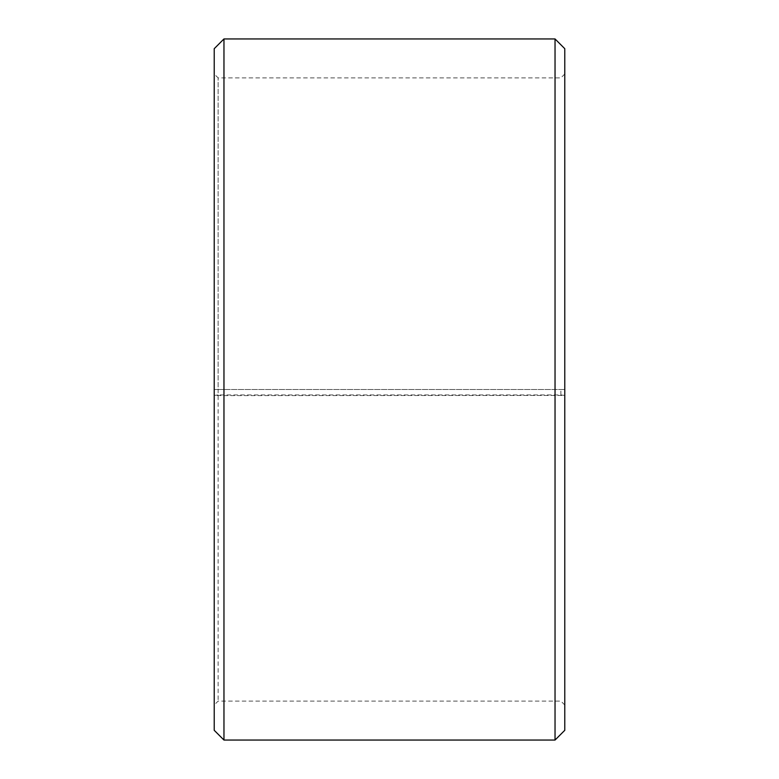 <?xml version="1.0" encoding="UTF-8"?>
<svg xmlns="http://www.w3.org/2000/svg" width="779" height="779" viewBox="0 0 779 779"><rect width="100%" height="100%" fill="white"/><g stroke="black" fill="none" stroke-linecap="round" stroke-linejoin="round"><path stroke-width="0.58" stroke-dasharray="3.9 2.92" d="M218.12 394.934L214.225 395.45L223.963 395.615L564.775 395.45L560.88 394.934L218.12 394.934L218.12 701.1L218.12 77.9L218.12 389.5L214.225 389.5L564.775 389.5L218.12 389.5M560.88 394.934L560.88 389.5M214.225 395.002L214.225 48.688M214.225 395.45L214.225 730.312M223.963 395.615L223.963 740.05M223.963 38.95L223.963 389.5M555.038 395.615L555.038 740.05M555.038 38.95L555.038 389.5M564.775 395.45L564.775 730.312M564.775 48.688L564.775 395.002M564.775 74.005L560.88 77.9L218.12 77.9L214.225 74.005M564.775 704.995L560.88 701.1L218.12 701.1L214.225 704.995"/><path stroke-width="1.17" d="M214.225 730.312L214.225 48.688L223.963 38.95L223.963 740.05L214.225 730.312M555.038 38.95L564.775 48.688L564.775 730.312L555.038 740.05L555.038 38.95L223.963 38.95M555.038 740.05L223.963 740.05"/></g></svg>
